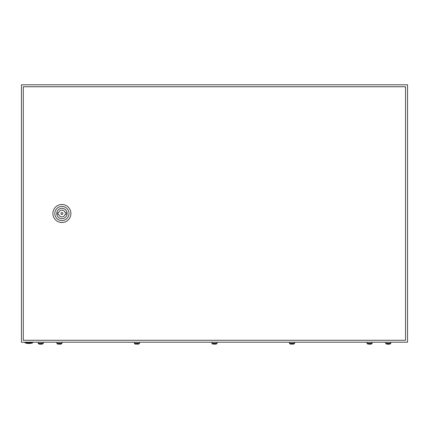 <?xml version="1.0" encoding="UTF-8"?>
<svg xmlns="http://www.w3.org/2000/svg" width="429" height="429" viewBox="0 0 429 429"><rect width="100%" height="100%" fill="white"/><g stroke="black" fill="none" stroke-linecap="round" stroke-linejoin="round"><path stroke-width="0.64" d="M21.45 84.803L21.45 342.203L407.55 342.203L407.55 84.803L21.45 84.803M32.711 342.846A11.905 11.905 0 0 1 24.989 342.846L32.711 342.846L32.711 342.203M52.896 213.503A9.009 9.009 0 0 1 61.905 204.494A9.009 9.009 0 0 1 70.914 213.503A9.009 9.009 0 0 1 61.905 222.512A9.009 9.009 0 0 1 52.896 213.503M54.826 213.503A7.079 7.079 0 0 1 61.905 206.424A7.079 7.079 0 0 1 68.983 213.503A7.079 7.079 0 0 1 61.905 220.581A7.079 7.079 0 0 1 54.826 213.503M67.085 213.503A5.18 5.18 0 0 1 61.905 218.683A5.18 5.18 0 0 1 56.725 213.503A5.18 5.18 0 0 1 61.905 208.322A5.18 5.18 0 0 1 67.085 213.503M62.87 213.503A0.965 0.965 0 0 0 61.905 212.537A0.965 0.965 0 0 0 60.939 213.503A0.965 0.965 0 0 0 61.905 214.468A0.965 0.965 0 0 0 62.87 213.503M23.295 86.733L23.295 340.272L405.534 340.272L405.534 86.733L23.295 86.733M58.66 212.698L57.722 212.698L57.722 214.307L58.66 214.307A3.346 3.346 0 0 0 65.154 214.307L66.087 214.307L66.087 212.698L65.154 212.698A3.346 3.346 0 0 0 58.66 212.698M38.696 343.961L38.181 343.297L43.329 343.297L42.814 343.961M38.696 343.929L42.814 343.929M41.398 344.197L41.978 344.197M39.532 344.197L40.755 344.197M56.843 342.203L56.843 343.297L57.357 343.961L56.843 343.297L61.99 343.297L61.476 343.961L61.99 343.297L61.99 342.203M59.416 344.197L57.357 343.929L61.476 343.929M60.06 344.197L60.639 344.197M134.384 342.203L134.384 343.297L134.899 343.961L134.384 343.297L139.532 343.297L139.017 343.961L139.532 343.297L139.532 342.203M138.181 344.197L134.899 343.929L139.017 343.929M211.926 342.203L211.926 343.297L212.441 343.961L211.926 343.297L217.074 343.297L216.559 343.961L217.074 343.297L217.074 342.203M215.723 344.197L212.441 343.929L216.559 343.929M289.468 342.203L289.468 343.297L289.983 343.961L289.468 343.297L294.616 343.297L294.101 343.961L294.616 343.297L294.616 342.203M293.264 344.197L289.983 343.929L294.101 343.929M367.01 342.203L367.01 343.297L367.524 343.961L367.01 343.297L372.158 343.297L371.643 343.961L372.158 343.297L372.158 342.203M370.227 344.197L367.524 343.929L371.643 343.929M370.393 344.197L370.806 344.197M386.186 343.961L385.671 343.297L390.819 343.297L390.304 343.961M386.186 343.929L390.304 343.929M389.055 344.197L389.468 344.197M387.022 344.197L388.889 344.197M368.361 344.197L367.524 343.929M213.277 344.197L212.441 343.929M290.819 344.197L289.983 343.929M135.736 344.197L134.899 343.929M58.194 344.197L57.357 343.929M24.989 342.846L24.989 342.203M43.329 343.297L43.329 342.203M38.181 343.297L38.181 342.203M390.819 343.297L390.819 342.203M385.671 343.297L385.671 342.203"/></g></svg>
